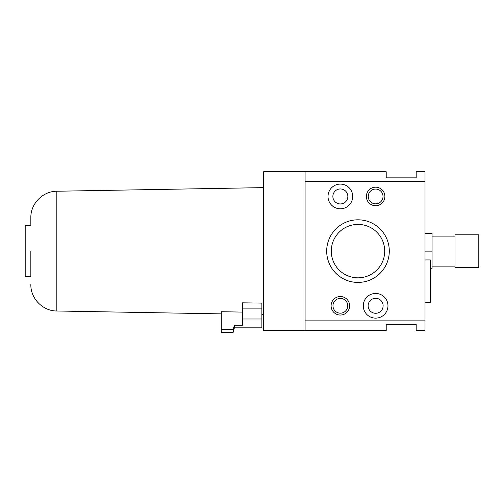 <?xml version="1.0" encoding="UTF-8"?>
<svg xmlns="http://www.w3.org/2000/svg" width="504" height="504" viewBox="0 0 504 504"><rect width="100%" height="100%" fill="white"/><g stroke="black" fill="none" stroke-linecap="round" stroke-linejoin="round"><path stroke-width="0.76" d="M305.084 171.757L263.642 171.757L263.642 330.479L386.209 330.479L386.209 324.381L416.191 324.381L416.191 330.479L425.011 330.479L425.011 171.757L416.191 171.757L416.191 177.855L386.209 177.855L386.209 171.757L305.084 171.757L305.084 181.383L425.011 181.383M221.313 313.872L56.839 311L56.839 191.237C42.865 191.129 30.492 203.717 30.845 217.69L30.845 225.546L25.2 225.546L25.2 276.69L30.845 276.69L30.845 251.118L30.845 276.69M234.366 325.219L242.474 325.219L242.474 318.994L261.878 318.994L261.878 327.833L234.366 327.833L234.366 325.219L233.182 329.477L221.313 329.477L221.313 311.73L242.474 312.089M242.474 308.902L242.474 302.822L261.878 303.099L261.878 308.902L242.474 308.902L242.474 318.994M384.703 251.118A26.712 26.712 0 0 0 357.991 224.406A26.712 26.712 0 0 0 331.279 251.118A26.712 26.712 0 0 0 357.991 277.83A26.712 26.712 0 0 0 384.703 251.118M326.686 251.118A31.305 31.305 0 0 1 357.991 219.813A31.305 31.305 0 0 1 389.296 251.118A31.305 31.305 0 0 1 357.991 282.423A31.305 31.305 0 0 1 326.686 251.118M383.015 196.447A7.384 7.384 0 0 0 375.631 189.063A7.384 7.384 0 0 0 368.241 196.447A7.384 7.384 0 0 0 375.631 203.83A7.384 7.384 0 0 0 383.015 196.447M366.37 196.447A9.261 9.261 0 0 1 375.631 187.186A9.261 9.261 0 0 1 384.886 196.447A9.261 9.261 0 0 1 375.631 205.708A9.261 9.261 0 0 1 366.37 196.447M347.741 305.789A7.384 7.384 0 0 0 340.358 298.406A7.384 7.384 0 0 0 332.974 305.789A7.384 7.384 0 0 0 340.358 313.173A7.384 7.384 0 0 0 347.741 305.789M331.096 305.789A9.261 9.261 0 0 1 340.358 296.528A9.261 9.261 0 0 1 349.619 305.789A9.261 9.261 0 0 1 340.358 315.05A9.261 9.261 0 0 1 331.096 305.789M347.854 196.447A7.497 7.497 0 0 0 340.358 188.95A7.497 7.497 0 0 0 332.861 196.447A7.497 7.497 0 0 0 340.358 203.944A7.497 7.497 0 0 0 347.854 196.447M328.01 196.447A12.348 12.348 0 0 1 340.358 184.099A12.348 12.348 0 0 1 352.699 196.447A12.348 12.348 0 0 1 340.358 208.795A12.348 12.348 0 0 1 328.01 196.447M383.122 305.789A7.497 7.497 0 0 0 375.631 298.292A7.497 7.497 0 0 0 368.134 305.789A7.497 7.497 0 0 0 375.631 313.286A7.497 7.497 0 0 0 383.122 305.789M363.283 305.789A12.348 12.348 0 0 1 375.631 293.448A12.348 12.348 0 0 1 387.973 305.789A12.348 12.348 0 0 1 375.631 318.137A12.348 12.348 0 0 1 363.283 305.789M425.011 302.261L430.303 302.261L430.303 259.938L425.011 259.938M454.992 251.118L454.992 234.807L478.8 234.807L478.8 267.429L454.992 267.429L454.992 251.118M425.011 251.118L432.067 251.118L432.067 233.484L425.011 233.484M430.303 268.752L432.067 268.752L432.067 251.118M386.209 177.855L416.191 177.855L416.191 171.757M416.191 324.381L386.209 324.381M234.366 327.833L233.182 332.243L233.182 329.477M233.182 332.243L221.313 332.243L221.313 329.477M261.878 318.994L261.878 308.902M30.845 217.69L30.845 225.546M305.084 181.383L305.084 330.479M305.084 320.853L425.011 320.853M261.878 314.578L263.642 314.609M56.839 311C42.865 311.107 30.492 298.519 30.845 284.546M432.067 236.13L454.992 236.13M432.067 266.112L454.992 266.112M56.839 191.237L263.642 187.627"/></g></svg>
